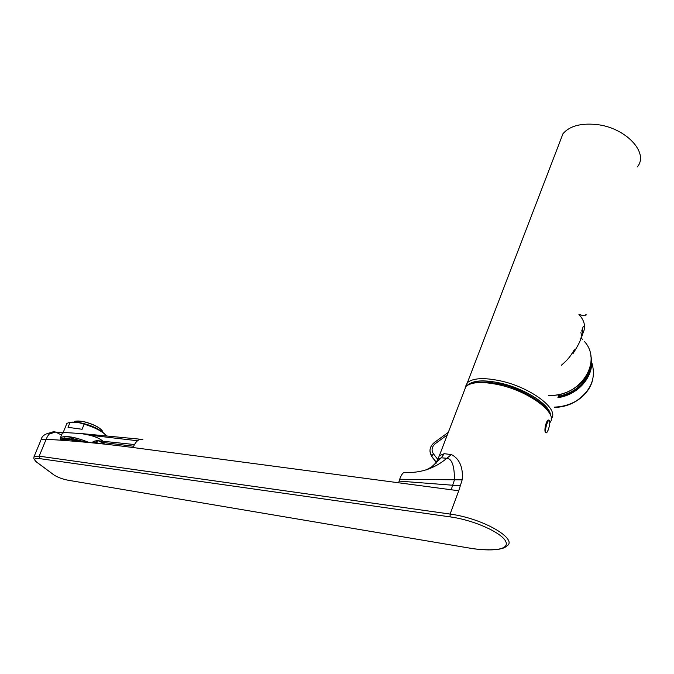 <?xml version="1.0" encoding="UTF-8"?>
<svg xmlns="http://www.w3.org/2000/svg" width="674" height="674" viewBox="0 0 674 674"><rect width="100%" height="100%" fill="white"/><g stroke="black" fill="none" stroke-linecap="round" stroke-linejoin="round"><path stroke-width="1.01" d="M581.013 338.626L580.567 338.07M581.948 336.166L580.878 332.644M583.018 332.931L581.94 330.285M582.993 333.015L582.412 328.904M582.513 328.609L581.679 331.052M582.513 328.592L583.237 326.511M637.242 166.958C649.601 152.888 625.304 127.074 595.715 124.437C580.28 123.098 569.361 126.198 562.967 133.738L467.402 382.621L465.161 387.255M559.757 142.113L562.967 133.738M578.941 314.488C584.678 320.731 585.992 327.016 582.892 333.36L581.873 336.393C579.707 340.918 581.156 340.555 573.06 353.538M104.992 444.149L98.294 440.745C96.677 440.223 94.899 440.939 92.961 442.902M133.587 446.239L101.959 442.363L98.134 440.745L134.438 444.545M61.545 435.042L55.723 432.085C51.772 430.972 48.579 433.374 46.152 439.288C73.946 440.83 102.92 443.576 133.056 447.528L458.75 490.765L462.153 479.863C463.847 462.987 455.573 456.542 451.369 454.588L444.233 453.686L439.347 455.683L465.936 386.429C471.412 381.956 482.137 381.349 498.111 384.618C529.023 390.971 559.058 413.726 549.74 422.758M439.338 455.683L437.443 460.359M68.293 480.259L468.371 547.911C491.953 551.939 509.873 549.883 505.727 541.441C501.936 533.058 475.288 520.353 450.139 516.882L39.437 458.581C34.534 458.126 33.523 459.238 36.421 461.901L54.249 475.145C58.074 477.487 62.749 479.189 68.293 480.259L468.371 547.903C477.681 549.681 487.622 550.195 498.187 549.436L504.489 547.768L506.899 545.915C518.129 539.613 484.909 518.82 450.106 514.06L39.159 456.172L34.054 456.627L33.869 458.05M545.847 432.784L545.283 432.211C543.935 429.439 546.724 418.68 548.838 420.172M398.663 482.736L399.682 479.256C401.468 474.319 403.296 472.061 405.175 472.474C420.871 473.14 434.764 468.405 446.854 458.269L441.285 457.806L437.906 459.323L435.952 463.544M49.286 433.972L55.588 432.076L64.451 432.523L62.286 433.214L61.814 434.385M102.869 441.167L102.507 440.847C99.642 438.488 95.211 436.575 89.204 435.118L81.242 433.551L140.714 439.254M81.242 433.551L64.451 432.523M89.17 442.54C75.151 436.904 65.597 435.261 60.5 437.628L60.239 440.173M60.618 440.198L60.635 438.117C62.379 434.974 77.013 437.215 88.757 442.498M60.972 439.6L62.278 438.386L70.602 438.033L86.112 442.254M60.854 440.173L61.098 439.355M61.258 440.24L61.637 440.046C65.024 438.816 70.812 439.338 79.01 441.622M64.889 437.788L62.539 438.353L61.09 439.937M64.224 439.448L61.41 440.248M81.992 441.883L69.371 438.985C65.757 438.513 62.968 438.85 61.014 440.012L60.82 440.206M70.93 440.956L64.561 440.476M61.385 439.423L62.278 438.386M61.966 438.707L61.612 439.591M63.76 440.417L63.103 439.625M62.792 439.145L62.455 438.395M61.149 437.199L61.149 437.62M84.14 424.148L82.11 429.271L68.04 427.333L70.096 422.244L77.459 422.286L84.14 424.148C94.798 427.409 102.162 431.208 106.239 435.572M68.04 427.333L82.11 429.271M66.279 424.881L66.886 423.382L70.096 422.244M71.916 422.101L77.746 422.253C89.785 424.527 98.766 428.437 104.672 433.972M558.645 395.453L561.838 393.902M554.643 407.096C562.394 406.801 569.589 404.771 576.211 401.005C569.597 404.88 562.402 406.936 554.626 407.155M447.317 434.915L435.387 443.593C431.807 446.702 431.141 450.097 433.39 453.779L437.409 458.943M429.945 451.125L431.756 456.593L436.027 462.111M550.456 415.125C550.473 405.04 525.046 388.553 500.47 383.135C485.314 379.858 474.808 380.187 468.969 384.129M551.197 418.723C559.959 409.632 531.137 387.499 500.731 380.936C484.193 377.415 473.081 377.979 467.402 382.621L465.852 386.505M548.366 395.267C579.707 397.904 603.146 362.098 584.484 341.533M582.446 339.249L581.241 338.087M92.052 442.818C92.919 441.377 94.941 440.686 98.134 440.745L95.851 442.262L93.004 442.911M98.766 443.492L95.851 442.262M463.737 392.15L465.936 386.429C465.372 385.924 471.859 382.554 472.6 382.84L476.08 382.158L488.06 382.082L498.634 383.784M458.75 490.765L450.106 514.06L450.139 516.882M426.254 469.888L431.596 466.947L441.285 457.806L444.233 453.686M451.192 489.754L454.436 479.93C454.495 465.961 451.968 458.741 446.854 458.269L451.369 454.588M399.682 479.256L462.153 479.863M399.101 481.084L460.578 485.853M56.456 432.396L55.588 432.076C46.725 432.674 41.889 435.227 41.08 439.743L46.152 439.288L39.159 456.172L39.437 458.581M142.863 439.524C139.013 438.513 135.744 441.184 133.056 447.528M74.258 421.975L74.435 421.806C76.036 420.719 79.38 420.745 84.469 421.873C95.16 424.915 101.285 428.352 102.827 432.194M102.372 430.93C99.777 427.476 93.838 424.443 84.553 421.823C92.978 424.072 98.808 426.962 102.06 430.492M76.027 421.166L84.52 421.823M36.421 461.901L35.596 461.269M54.249 475.145L53.49 474.648M40.743 440.56L34.054 456.627C33.784 458.994 33.439 458.556 36.303 461.875L54.198 475.136C58.031 477.478 62.733 479.189 68.31 480.276L68.765 480.351M546.462 432.7L545.493 432.27C544.348 429.262 548.122 417.695 549.318 420.509L549.377 420.593M545.755 432.144C544.592 429.001 548.636 417.273 549.58 421.023C550.709 424.182 546.732 435.775 545.755 432.144M589.801 368.383C585.883 383.27 575.394 392.597 558.333 396.363C575.461 392.546 585.967 383.177 589.834 368.248M588.318 373.48L588.41 372.2M583.018 382.444L584.038 379.546M558.232 396.666C576.152 393.97 590.786 378.889 590.837 363.328M591.014 361.264C592.185 377.558 577.079 394.088 558.165 396.851M590.744 355.712C596.035 373.725 579.775 394.779 557.895 397.652M591.646 362.107C596.448 377.558 591.3 390.524 576.211 401.005M435.387 443.593L434.368 442.481C429.667 446.508 428.765 451.1 431.663 456.247L435.994 462.297M433.39 453.779L431.663 456.247L436.061 461.943M578.991 314.362C588.031 317.403 583.903 314.295 586.38 314.884M561.307 365.3C565.612 361.635 568.805 358.273 570.87 355.215L574.366 349.789M548.333 395.343C567.297 396.573 586.498 383.531 590.154 367.052M498.92 383.843C522.914 388.182 549.293 406.574 549.967 414.03M431.596 466.947C433.382 466.223 435.488 463.678 437.906 459.323L439.347 455.683M62.286 433.214L60.5 437.628M61.157 439.263L60.635 438.117M63.213 432.455L66.886 423.382M84.528 421.814C78.294 420.778 74.932 420.77 74.435 421.806L74.3 421.975M137.513 440.745L89.204 435.118M62.977 432.86L56.456 432.388M545.384 432.481L545.603 432.531C546.361 433.441 547.322 432.354 548.467 429.279M588.082 374.053L588.208 372.663M554.559 407.34C572.293 407.391 589.278 394.972 592.699 379.597M448.286 432.388L434.368 442.481"/></g></svg>
